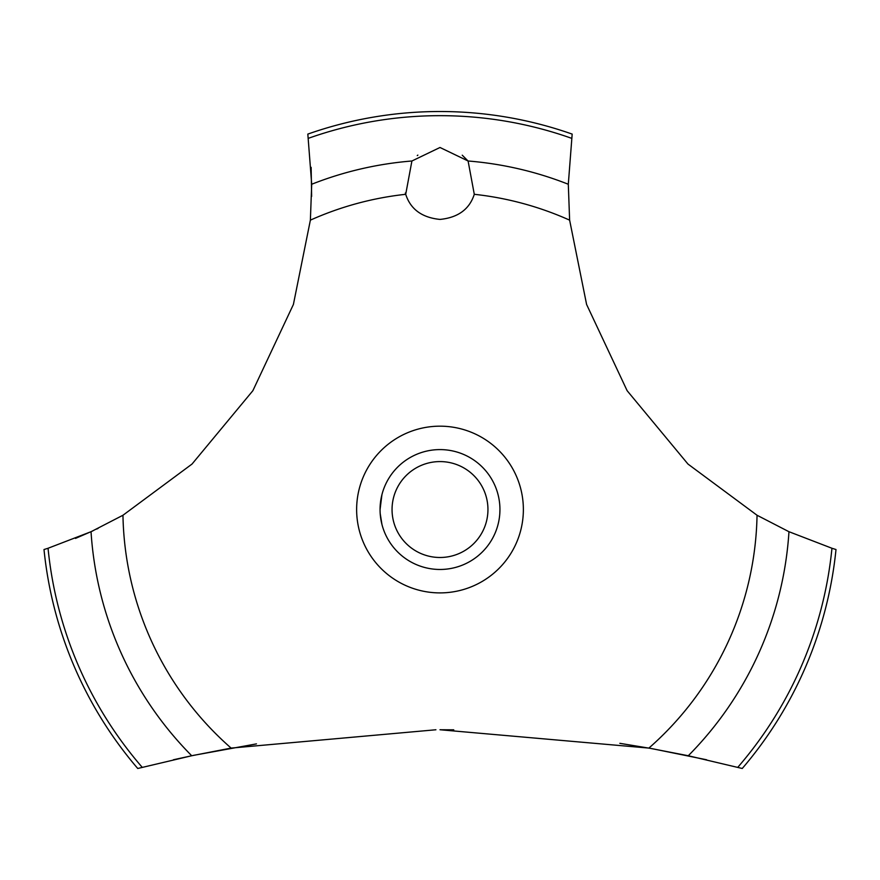 <?xml version="1.0" encoding="UTF-8"?>
<svg xmlns="http://www.w3.org/2000/svg" width="880" height="880" viewBox="0 0 880 880"><rect width="100%" height="100%" fill="white"/><g stroke="black" fill="none" stroke-linecap="round" stroke-linejoin="round"><path stroke-width="1.32" d="M142.219 767.327A393.866 393.866 0 0 1 48.048 548.273L44 549.527A398.013 398.013 0 0 0 137.742 768.482L191.719 755.744L231.11 748.088L435.919 729.762M256.454 743.886L193.754 755.315L173.393 759.77M75.493 538.406L92.851 530.882M96.712 529.067L98.131 528.385M706.607 759.77L651.86 748.616L619.85 743.325M453.761 729.828L440 729.751L648.89 748.088L688.292 755.744L742.258 768.482A398.013 398.013 0 0 0 836 549.527L831.952 548.273A393.866 393.866 0 0 1 737.781 767.327M231.11 748.088A317.097 317.097 0 0 1 122.958 515.251L192.038 464.046L252.868 390.698L293.403 304.447L310.376 220.143L311.707 184.25L307.824 134.101A398.013 398.013 0 0 1 572.176 134.101L568.304 184.25L569.624 220.143A317.097 317.097 0 0 0 474.287 194.304C469.491 209.231 458.062 217.602 440 219.417C421.938 217.602 410.509 209.231 405.713 194.304L411.906 160.996L440 147.488L468.094 160.996L474.287 194.304M417.857 155.111L417.263 155.584M405.328 193.006L405.713 194.304A317.097 317.097 0 0 0 310.376 220.143M380.193 513.502L381.931 524.403M380.061 509.531C382.052 528.517 382.052 528.517 380.061 509.531A59.939 59.939 0 0 1 440 449.592A59.939 59.939 0 0 1 499.939 509.531A59.939 59.939 0 0 1 440 569.47A59.939 59.939 0 0 1 380.061 509.531L381.931 494.67M499.807 513.502L499.939 509.531M392.051 509.531A47.949 47.949 0 0 0 440 557.491A47.949 47.949 0 0 0 487.949 509.531A47.949 47.949 0 0 0 440 461.582A47.949 47.949 0 0 0 392.051 509.531M380.193 505.56L381.7 495.583M468.292 161.249L462.242 155.188M831.952 548.262L788.964 531.707M688.292 755.744A349.668 349.668 0 0 0 788.964 531.718L757.042 515.251L687.962 464.046L627.132 390.698L586.597 304.447L569.624 220.143M757.042 515.251A317.097 317.097 0 0 1 648.89 748.088M440 592.9A83.369 83.369 0 0 1 356.631 509.531A83.369 83.369 0 0 1 440 426.173A83.369 83.369 0 0 1 523.369 509.531A83.369 83.369 0 0 1 440 592.9M311.641 196.405L311.146 167.343M122.958 515.251L91.036 531.718A349.668 349.668 0 0 0 191.708 755.744M91.036 531.707L48.048 548.262M468.094 160.996A349.668 349.668 0 0 1 568.293 184.25M308.407 138.303A393.866 393.866 0 0 1 571.593 138.303M311.707 184.25A349.668 349.668 0 0 1 411.906 160.996"/></g></svg>
